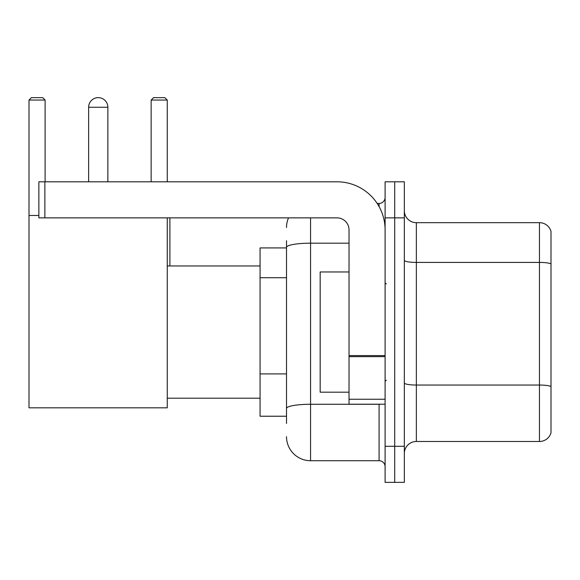 <?xml version="1.0" encoding="UTF-8"?>
<svg xmlns="http://www.w3.org/2000/svg" width="580" height="580" viewBox="0 0 580 580"><rect width="100%" height="100%" fill="white"/><g stroke="black" fill="none" stroke-linecap="round" stroke-linejoin="round"><path stroke-width="0.87" d="M286.513 247.921L260.065 247.921L260.065 416.23L286.513 416.23M286.513 423.443L286.513 240.707M385.098 446.288L385.098 482.357L394.712 482.357L394.712 446.288L394.712 482.357L404.333 482.357L404.333 446.288L394.712 446.288L394.712 217.87L394.712 446.288L385.098 446.288L385.098 217.87L394.712 217.87L394.712 181.801L394.712 217.87L404.333 217.87L404.333 446.288M404.333 217.87L404.333 181.801L385.098 181.801L385.098 217.87M310.561 217.87L310.561 460.716L379.081 460.716L379.081 404.209M377.167 203.442L379.081 203.442A6.01 6.01 0 0 0 385.098 197.432M286.513 270.512L286.513 247.356A24.041 4.176 180 0 1 310.561 243.179L349.029 243.179M385.098 466.726A6.01 6.01 0 0 0 379.081 460.716M286.513 227.483A24.041 24.041 0 0 1 288.521 217.87M310.561 460.716A24.041 24.041 0 0 1 286.513 436.667M404.333 453.502A12.02 12.02 0 0 1 416.353 441.482L539.458 441.482L539.458 222.676L416.353 222.676A12.02 12.02 0 0 1 404.333 210.656A12.02 12.02 0 0 0 416.353 222.676L416.353 441.482M551 231.333A12.02 12.02 0 0 0 539.458 222.676A12.02 12.02 0 0 1 551 231.333L551 432.825A12.02 12.02 0 0 1 539.458 441.482M88.631 107.264A9.621 9.621 0 0 1 98.245 97.643A9.621 9.621 0 0 1 107.865 107.264L88.631 107.264L88.631 181.801M107.865 181.801L107.865 107.264M167.257 217.87L167.257 407.82L29 407.82L29 100.05L31.407 97.643L42.703 97.643L45.109 100.05L29 100.05M45.109 181.801L45.109 100.05M29 215.463L38.86 215.463M167.257 100.05L151.148 100.05L153.548 97.643L164.85 97.643L167.257 100.05L167.257 181.801M151.148 100.05L151.148 181.801M95.852 97.947A7.815 7.815 0 0 1 98.005 97.643A7.815 7.815 0 0 1 98.121 97.65M385.098 404.209L349.029 404.209L349.029 355.598L385.098 355.598M385.098 229.89A48.089 48.089 0 0 0 337.009 181.801L44.87 181.801L44.87 217.87L337.009 217.87A12.02 12.02 0 0 1 349.029 229.89L349.029 355.598M44.87 217.87L38.86 217.87L38.86 181.801L44.87 181.801M349.029 271.969L320.174 271.969L320.174 392.189L349.029 392.189M286.513 277.726L260.065 277.726M286.513 373.904L260.065 373.904M381.169 404.209A6.01 1.044 0 0 1 379.081 404.274L310.561 404.274A24.041 4.176 180 0 0 286.513 408.45M379.081 206.611L379.081 203.442M551 263.914A12.02 2.088 180 0 0 539.458 262.414L416.353 262.414A12.02 2.088 0 0 1 404.333 260.326M551 386.541A12.02 2.088 180 0 0 539.458 385.04L416.353 385.04A12.02 2.088 -0 0 1 404.333 382.952M385.098 356.642L349.029 356.642M349.029 399.243L385.098 399.243M167.257 398.199L260.065 398.199M167.257 265.959L260.065 265.959M169.897 265.959L169.897 217.87M386.295 283.99L385.098 282.786M386.295 380.168L385.098 381.364"/></g></svg>
